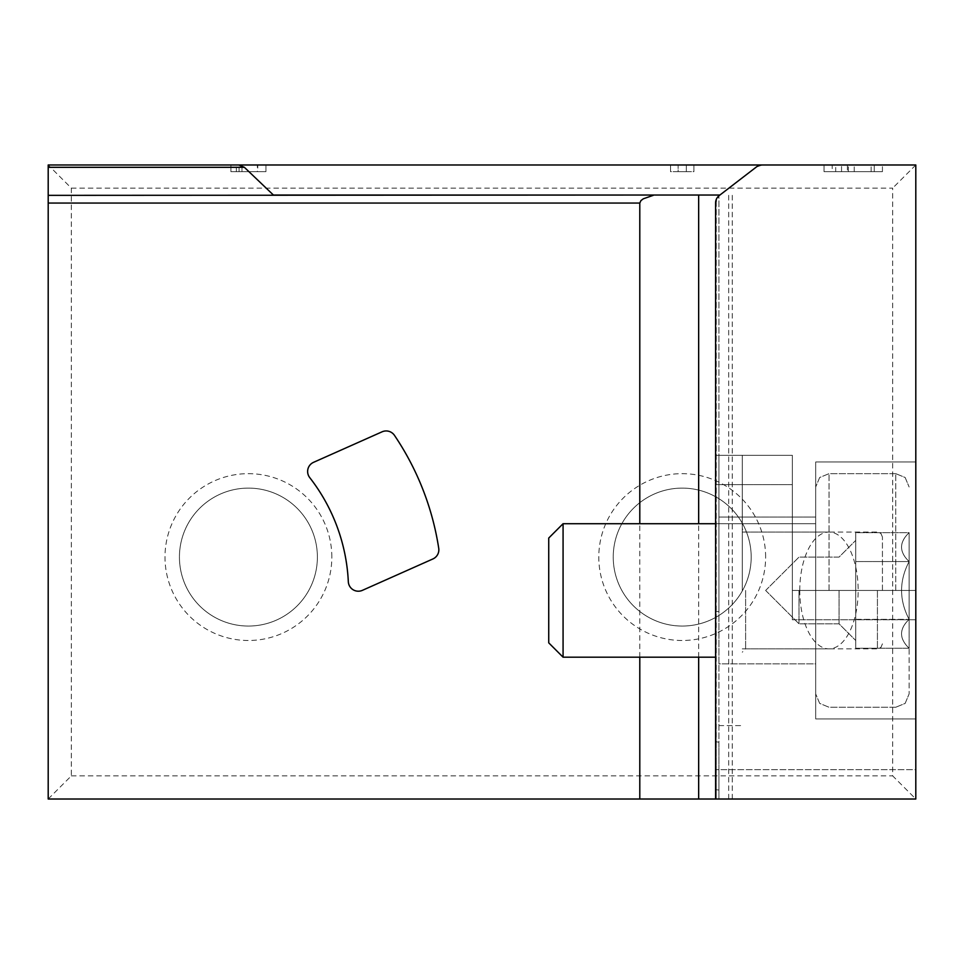 <?xml version="1.0" encoding="UTF-8"?>
<svg xmlns="http://www.w3.org/2000/svg" width="964" height="964" viewBox="0 0 964 964"><rect width="100%" height="100%" fill="white"/><g stroke="black" fill="none" stroke-linecap="round" stroke-linejoin="round"><path stroke-width="0.72" stroke-dasharray="4.82 3.62" d="M718.927 769.682L718.927 742.28L715.589 741.617L715.589 202.958L715.589 799.011L732.266 799.011L715.589 799.011L716.252 799.011L715.589 455.309L715.589 769.682L915.8 769.682L915.8 619.768L915.8 799.011L915.8 769.682L718.927 769.682L718.927 799.011L715.589 799.011L715.589 606.874M715.589 574.026L716.252 569.278L718.927 569.278L718.927 195.8A9.339 9.339 0 0 0 716.252 199.5A9.339 9.339 0 0 1 718.927 195.8A9.339 9.339 0 0 0 716.252 199.5A9.339 9.339 0 0 1 718.927 195.8L718.927 799.011L718.927 611.622L716.252 611.622M48.2 799.011L71.324 775.887L71.324 188.113L48.2 164.989L48.2 799.011L915.8 799.011L718.927 799.011L718.927 195.8L718.927 742.28M915.8 461.973L915.8 718.927L915.8 461.973L915.8 718.927L915.8 461.973L815.689 461.973L915.8 461.973L815.689 461.973L815.689 718.927L915.8 718.927L815.689 718.927L815.689 461.973L915.8 461.973M48.2 164.989L915.8 164.989L915.8 799.011L716.252 799.011L716.252 199.5L716.252 569.278M915.8 590.45L915.8 619.768L915.8 590.45L792.336 590.45L792.336 619.768L792.336 484.627L792.336 619.768L792.336 590.45L915.8 590.45M847.392 171.664L874.252 171.664L874.252 164.989L824.039 164.989L882.434 164.989L824.039 164.989L882.434 164.989L874.252 164.989L874.252 171.664L874.252 164.989L874.252 171.664L882.434 171.664L882.434 164.989L882.434 171.664L874.252 171.664L874.252 164.989L874.252 171.664L824.039 171.664L824.039 164.989L824.039 171.664L835.716 171.664L835.716 164.989L847.392 164.989L835.716 164.989L835.716 171.664L847.392 171.664L847.392 164.989M257.352 164.989L230.902 164.989L257.352 164.989L257.352 171.664L230.902 171.664L265.931 171.664L265.931 164.989L230.902 164.989L265.931 164.989L239.072 164.989L265.931 164.989L265.931 171.664L257.762 171.664L257.762 164.989M693.899 164.989L670.534 164.989L693.899 164.989L686.308 164.989L693.899 164.989L693.899 171.664L693.899 164.989L693.899 171.664L686.308 171.664L686.308 164.989L686.308 171.664L693.899 171.664L693.899 164.989M331.833 557.084A83.422 83.422 0 0 0 206.706 484.832A83.422 83.422 0 0 0 206.706 629.323A83.422 83.422 0 0 0 331.833 557.084M765.633 557.084A83.422 83.422 0 0 0 640.506 484.832A83.422 83.422 0 0 0 640.506 629.323A83.422 83.422 0 0 0 765.633 557.084M71.324 188.113L892.676 188.113L892.676 775.887L915.8 799.011M71.324 775.887L892.676 775.887M718.927 790.01L715.589 789.709L715.589 769.682M715.589 657.183L715.589 523.717L815.689 523.717L815.689 693.899L815.689 487.001L815.689 693.899L815.689 487.001L815.689 657.183L815.689 523.717L563.072 523.717L563.072 657.183L563.072 523.717L563.072 657.183L715.589 657.183M715.589 741.617L715.589 455.309L792.336 455.309L792.336 484.627L792.336 455.309L715.589 455.309M718.927 590.45L718.927 455.309L718.927 590.45M718.927 663.859L718.927 517.041L718.927 663.859L718.927 517.041L718.927 663.859L815.689 663.859L815.689 517.041L815.689 663.859L815.689 517.041L815.689 663.859L718.927 663.859M762.367 164.989L756.27 167.073L719.228 195.559L715.589 202.958L715.589 799.011M273.415 195.029L719.927 195.029M313.565 462.322A10.014 10.014 0 0 0 309.745 477.626A183.534 183.534 0 0 1 348.317 581.678A10.014 10.014 0 0 0 362.38 590.354L432.908 558.951A10.014 10.014 0 0 0 438.728 548.287A276.969 276.969 0 0 0 394.457 435.354A10.014 10.014 0 0 0 382.093 431.812L313.565 462.322M639.795 657.183L639.795 523.717M718.927 569.278L718.927 611.622M751.185 557.084A68.974 68.974 0 0 0 647.724 497.352A68.974 68.974 0 0 0 647.724 616.815A68.974 68.974 0 0 0 751.185 557.084A68.974 68.974 0 0 0 682.211 488.109A68.974 68.974 0 0 0 613.237 557.084A68.974 68.974 0 0 0 682.211 626.058A68.974 68.974 0 0 0 751.185 557.084M317.385 557.084A68.974 68.974 0 0 0 213.924 497.352A68.974 68.974 0 0 0 213.924 616.815A68.974 68.974 0 0 0 317.385 557.084A68.974 68.974 0 0 0 248.411 488.109A68.974 68.974 0 0 0 179.437 557.084A68.974 68.974 0 0 0 248.411 626.058A68.974 68.974 0 0 0 317.385 557.084M915.8 164.989L892.676 188.113M815.689 461.973L815.689 718.927L915.8 718.927L815.689 718.927L815.689 461.973M718.927 517.041L815.689 517.041L718.927 517.041M742.28 590.45L742.28 455.309L742.28 590.45M882.434 590.45L882.434 537.056L882.434 590.45M799.783 590.45A58.394 29.197 90 0 1 828.98 532.056A58.394 29.197 90 0 1 858.177 590.45A58.394 29.197 90 0 1 828.98 648.844A58.394 29.197 90 0 1 799.783 590.45M686.308 171.664L670.534 171.664L670.534 164.989L670.534 171.664L678.126 171.664L678.126 164.989L678.126 171.664L686.308 171.664L686.308 164.989M265.931 164.989L265.931 171.664L239.072 171.664L257.762 171.664M265.931 171.664L230.902 171.664L230.902 164.989L230.902 171.664L257.352 171.664M832.209 171.664L882.434 171.664L824.039 171.664L841.548 171.664L841.548 164.989L841.548 171.664L832.209 171.664L832.209 164.989M871.143 171.664L871.143 164.989M882.434 171.664L882.434 164.989L882.434 171.664M909.124 532.658L909.124 561.554C899.038 551.986 899.038 542.346 909.124 532.658C899.038 542.226 899.038 551.854 909.124 561.554L909.124 619.346C899.063 600.126 899.063 580.87 909.124 561.554L909.124 532.658L909.124 561.554C899.063 580.774 899.063 600.03 909.124 619.346L909.124 648.242C899.038 638.674 899.038 629.046 909.124 619.346L909.124 561.554C899.038 551.986 899.038 542.346 909.124 532.658C899.038 542.226 899.038 551.854 909.124 561.554L909.124 619.346C899.038 628.914 899.038 638.554 909.124 648.242L909.124 619.346C899.063 600.126 899.063 580.87 909.124 561.554L909.124 532.658L855.731 532.658L855.731 590.45L855.731 532.658L855.731 561.554L909.124 561.554C899.063 580.774 899.063 600.03 909.124 619.346L909.124 648.242C899.038 638.674 899.038 629.046 909.124 619.346L909.124 561.554L855.731 561.554L855.731 633.794L855.731 532.658L909.124 532.658M909.124 590.45L909.124 693.899L909.124 590.45M563.072 523.717L548.733 538.045L548.733 642.855L548.733 538.045L548.733 642.855L563.072 657.183M855.731 648.242L855.731 633.794L855.731 648.242L909.124 648.242L909.124 619.346C899.038 628.914 899.038 638.554 909.124 648.242L855.731 648.242L855.731 619.346L909.124 619.346L855.731 619.346L855.731 590.45L855.731 648.242M799.011 590.45L799.011 623.816L799.011 590.45M839.054 590.45L839.054 623.816L839.054 590.45M855.731 547.106L855.731 540.394L855.731 547.106M855.731 633.794L855.731 640.506L855.731 633.794M855.731 561.554L909.124 561.554L855.731 561.554M855.731 619.346L909.124 619.346L855.731 619.346M716.252 790.01L716.252 742.28M698.659 657.183L698.659 523.717M728.688 799.011L728.688 195.029M792.336 619.768L915.8 619.768L792.336 619.768M792.336 484.627L715.589 484.627L792.336 484.627M745.618 590.45L745.618 648.844L745.618 590.45M877.421 590.45L877.421 648.844L877.421 590.45M236.337 171.664L236.337 164.989M241.976 171.664L241.976 164.989M854.237 171.664L854.237 164.989M848.32 171.664L848.32 164.989M895.773 590.45L895.773 473.661L895.773 590.45M829.04 590.45L829.04 473.661L829.04 590.45M732.266 799.011L732.266 195.029M718.927 725.591L742.28 725.591L718.927 725.591M718.927 455.309L742.28 455.309L718.927 455.309M882.434 537.056L880.939 533.49L877.421 532.056L745.618 532.056L742.28 528.718M882.434 643.844L880.939 647.41L877.421 648.844L745.618 648.844L742.28 652.182M742.28 648.844L828.98 648.844M742.28 532.056L828.98 532.056M230.902 171.664L230.902 164.989M239.072 171.664L239.072 164.989M824.039 171.664L824.039 164.989M895.773 707.239L905.148 703.407L909.124 693.899L905.148 703.407L895.773 707.239L829.04 707.239L819.677 703.407L815.689 693.899L819.677 703.407L829.04 707.239L895.773 707.239M895.773 473.661L905.148 477.493L909.124 487.001L905.148 477.493L895.773 473.661L829.04 473.661L819.677 477.493L815.689 487.001L819.677 477.493L829.04 473.661L895.773 473.661M765.633 590.45L799.011 623.816L839.054 623.816L855.731 640.506L839.054 623.816L799.011 623.816L765.633 590.45L799.011 557.084L839.054 557.084L855.731 540.394L839.054 557.084L799.011 557.084L765.633 590.45"/><path stroke-width="1.45" d="M715.589 455.309L715.589 799.011L48.2 799.011L48.2 164.989L915.8 164.989L915.8 799.011L715.589 799.011M762.367 164.989A10.014 10.014 0 0 0 756.27 167.073L719.228 195.559A9.339 9.339 0 0 0 715.589 202.958L716.252 199.5L715.589 202.958L716.252 199.5L715.589 202.958L715.589 523.717L563.072 523.717L563.072 657.183L715.589 657.183L715.589 789.709M654.737 195.029L48.2 195.355M719.927 195.029L273.415 195.029L244.374 167.314L48.2 167.314M238.771 164.989L244.374 167.314M639.795 799.011L639.795 657.183M639.795 523.717L639.795 203.055L640.952 200.572L643.325 198.801L653.231 195.355M382.093 431.812L313.565 462.322A10.014 10.014 0 0 0 309.745 477.626A183.534 183.534 0 0 1 348.317 581.678A10.014 10.014 0 0 0 362.38 590.354L432.908 558.951A10.014 10.014 0 0 0 438.728 548.287A276.969 276.969 0 0 0 394.457 435.354A10.014 10.014 0 0 0 382.093 431.812M563.072 657.183L548.733 642.855L548.733 538.045L563.072 523.717M639.795 203.055L48.2 203.055M698.659 799.011L698.659 657.183M698.659 523.717L698.659 195.029"/></g></svg>
